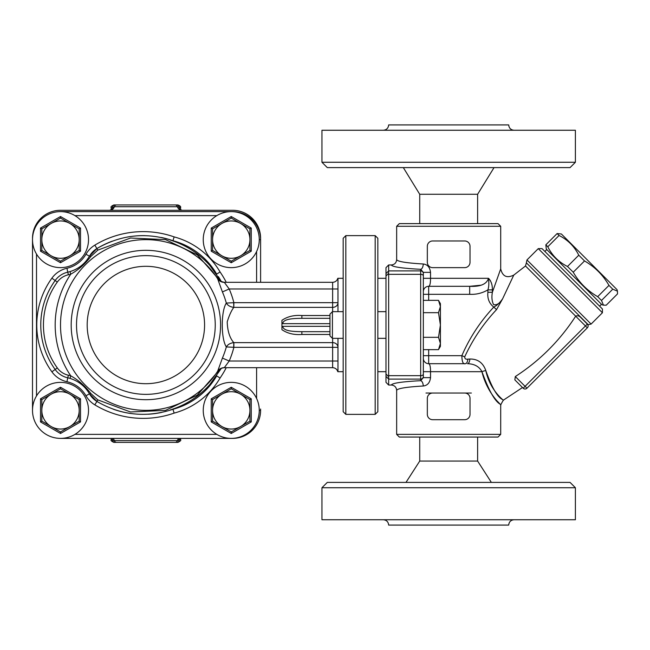 <?xml version="1.0" encoding="UTF-8"?>
<svg xmlns="http://www.w3.org/2000/svg" width="650" height="650" viewBox="0 0 650 650"><rect width="100%" height="100%" fill="white"/><g stroke="black" fill="none" stroke-linecap="round" stroke-linejoin="round"><path stroke-width="0.97" d="M145.884 394.363A69.363 69.363 0 0 0 205.952 290.322A69.363 69.363 0 0 0 85.808 290.322A69.363 69.363 0 0 0 145.884 394.363A69.363 69.363 0 0 0 205.952 290.322A69.363 69.363 0 0 0 85.808 290.322A69.363 69.363 0 0 0 145.884 394.363A69.363 69.363 0 0 0 205.952 290.322A69.363 69.363 0 0 0 85.808 290.322A69.363 69.363 0 0 0 145.884 394.363M32.5 239.631L32.5 410.369M232.586 211.648L232.586 211.616A28.015 28.015 0 0 1 260.601 239.631L260.601 282.311L260.601 239.631A28.015 28.015 0 0 0 232.586 211.616L60.515 211.616M60.515 438.384L232.586 438.384A28.015 28.015 0 0 0 260.601 410.369L260.601 409.037M216.214 376.553A89.375 89.375 0 0 1 209.625 384.8C198.746 396.76 185.616 405.137 170.227 409.947L172.957 409.281L174.135 413.108A76.034 76.034 0 0 0 220.066 378.032A93.373 93.373 0 0 0 226.257 367.689M216.686 375.887A72.028 72.028 0 0 1 170.227 409.947M172.957 240.719L174.135 236.893A93.373 93.373 0 0 0 94.835 245.139A25.342 25.342 0 0 0 85.979 254.215L89.448 256.206A21.344 21.344 0 0 1 96.907 248.56L89.448 256.206A21.344 21.344 0 0 1 96.907 248.56C121.095 234.577 146.445 231.969 172.957 240.719A89.375 89.375 0 0 0 161.354 237.486A89.375 89.375 0 0 1 172.957 240.719L170.227 240.053A72.028 72.028 0 0 1 216.669 274.089M170.227 240.053C185.624 244.863 198.754 253.248 209.625 265.2L221.439 281.783A89.375 89.375 0 0 0 218.376 276.648A89.375 89.375 0 0 1 221.447 281.791M85.979 254.215A29.347 29.347 0 0 1 66.918 268.271L67.795 272.171A33.345 33.345 0 0 0 72.873 270.603A33.345 33.345 0 0 1 70.005 271.594L70.769 274.154C78.341 269.994 85.053 264.087 90.886 256.433A2.665 0.593 29.8 0 0 89.448 256.206C84.947 263.827 78.463 268.962 70.005 271.594A33.345 33.345 0 0 1 67.795 272.171A21.344 21.344 0 0 0 55.144 280.516A76.034 76.034 0 0 0 55.144 369.484A21.344 21.344 0 0 0 67.795 377.829A33.345 33.345 0 0 1 70.005 378.406C78.463 381.038 84.939 386.173 89.448 393.794L96.907 401.44C121.038 415.407 146.388 418.023 172.957 409.281L171.47 409.784M220.594 368.591L197.291 395.143L165.547 410.377L130.504 411.97L97.825 399.888L90.886 393.567C85.053 385.921 78.341 380.014 70.769 375.846L70.005 378.406A33.345 33.345 0 0 0 67.795 377.829A21.344 21.344 0 0 1 55.144 369.484A76.034 76.034 0 0 1 55.144 280.516L57.306 282.076A18.671 18.671 0 0 1 68.372 274.779A36.018 36.018 0 0 0 70.769 274.154A90.707 90.707 0 0 0 70.769 375.846A36.018 36.018 0 0 0 68.372 375.221A18.671 18.671 0 0 1 57.306 367.924A73.369 73.369 0 0 1 57.306 282.076M90.886 393.567A2.665 0.593 150.2 0 1 89.448 393.794A33.345 33.345 0 0 0 85.759 388.578A33.345 33.345 0 0 1 89.448 393.794L85.979 395.785A25.342 25.342 0 0 0 94.835 404.861A93.373 93.373 0 0 0 174.135 413.108M90.886 256.433L97.825 250.112L130.569 238.022L165.571 239.631L197.291 254.857L220.578 281.393M209.625 384.8L221.455 368.209M176.686 408.176L177.929 407.761M97.825 399.888L96.907 401.44A21.344 21.344 0 0 1 89.448 393.794A21.344 21.344 0 0 0 96.907 401.44L94.835 404.861M161.314 412.523L154.993 413.595A89.375 89.375 0 0 1 154.399 413.668L154.724 413.627M130.902 413.522A89.375 89.375 0 0 1 122.346 411.905M121.493 411.694A89.375 89.375 0 0 1 120.941 411.556M125.946 412.685L120.746 411.499A89.375 89.375 0 0 1 113.782 409.386L114.904 409.768M216.686 375.879L220.066 378.032M216.686 274.121L220.066 271.968A76.034 76.034 0 0 0 174.135 236.893M74.035 270.108A33.345 33.345 0 0 0 79.487 267.053A33.345 33.345 0 0 1 74.035 270.108M84.898 262.381A33.345 33.345 0 0 0 85.946 261.194A33.345 33.345 0 0 1 84.898 262.381M94.835 245.139L96.907 248.56A89.375 89.375 0 0 1 112.328 241.134A89.375 89.375 0 0 0 96.907 248.56L97.825 250.112M126.969 237.12A89.375 89.375 0 0 1 144.796 235.641A89.375 89.375 0 0 0 126.969 237.12M329.964 331.671L301.876 331.671C294.596 331.589 282.904 331.346 282.815 326.332L281.938 327.234L281.938 320.312L281.938 322.766L282.815 323.668C282.904 318.646 294.588 318.402 301.876 318.329L329.964 318.329L301.876 318.329L301.876 315.526C294.076 314.941 287.438 316.542 281.938 320.312M281.938 327.234L281.938 329.688C287.438 333.45 294.084 335.051 301.876 334.474L329.964 334.474M332.629 338.341L332.629 367.689L224.299 367.689L229.206 361.018A90.772 90.772 0 0 0 233.87 347.319L337.967 347.319A5.338 4.696 180 0 0 332.629 342.623L233.797 342.623C229.726 338.033 227.524 331.11 227.207 321.848C229.214 315.404 231.408 310.578 233.797 307.377L233.87 302.681L226.322 303.087C220.894 311.204 220.911 338.788 226.322 346.913L233.87 347.319L233.87 342.623M233.87 307.377L332.629 307.377A5.338 4.696 0 0 0 337.967 302.681L233.87 302.681A90.772 90.772 0 0 0 229.206 288.982L224.299 282.311L332.629 282.311L332.629 288.982L229.206 288.982L222.406 291.923A83.371 83.371 0 0 1 226.322 303.087C227.736 305.476 230.23 306.906 233.797 307.377L233.675 302.713M337.967 278.736L337.967 311.659M332.629 311.659L332.629 288.982L337.967 288.982M301.876 331.671L301.876 334.474M224.347 282.352A8.003 7.946 -32.8 0 1 217.62 278.728L222.406 291.923M217.62 278.728A85.369 85.369 0 0 0 89.944 260.512A85.369 85.369 0 0 0 89.944 389.488A85.369 85.369 0 0 0 217.62 371.272L217.701 371.15M337.967 361.018L229.206 361.018L222.406 358.077L217.661 371.215M233.675 347.287L233.797 342.623C230.23 343.094 227.736 344.524 226.322 346.913A83.371 83.371 0 0 1 222.406 358.077M224.347 367.648A8.003 7.946 32.8 0 0 217.62 371.272C218.847 369.265 221.073 368.071 224.299 367.681M337.967 371.264L337.967 338.341M154.993 413.595L159.664 412.848M113.1 409.142L115.716 410.036M154.399 413.668L154.399 413.668A89.375 89.375 0 0 1 148.379 414.221M260.601 238.298A28.015 28.015 0 0 0 232.586 210.283L60.515 210.283A28.015 28.015 0 0 0 32.5 238.298M179.384 209.463L179.205 208.837L181.943 210.283A5.338 4.81 90 0 1 177.409 206.724L180.562 207.618C181.058 206.708 180.164 205.814 177.897 204.945L113.872 204.945L177.897 204.945M179.587 209.332L179.278 207.618A2.665 2.567 90 0 0 176.702 204.945M112.385 209.463L112.564 208.837L109.817 210.283A5.338 4.81 90 0 0 114.351 206.724L177.409 206.724A2.665 2.405 -90 0 0 175.143 204.945M112.994 438.384A5.338 4.81 -90 0 1 114.351 440.602L111.199 439.717L111.199 438.384M112.231 438.384L112.491 439.717A2.665 2.567 -90 0 0 115.058 442.382L177.897 442.382C180.416 441.147 181.301 440.261 180.562 439.717L179.278 439.717L179.53 438.384M178.766 438.384A5.338 4.81 -90 0 0 177.409 440.602L114.351 440.602A2.665 2.405 90 0 0 116.618 442.382L176.702 442.382A2.665 2.567 90 0 0 179.278 439.717L177.409 440.602A2.665 2.405 -90 0 1 175.143 442.382M111.199 439.717C110.524 440.367 111.41 441.253 113.872 442.382L115.058 442.382M111.199 209.991L111.199 207.618L112.491 207.618L112.174 209.332M115.058 204.945A2.665 2.567 -90 0 0 112.491 207.618L114.351 206.724A2.665 2.405 90 0 1 116.618 204.945M36.506 395.939A28.015 28.015 0 0 0 53.024 437.361A28.015 28.015 0 0 0 88.522 410.369A28.015 28.015 0 0 0 36.506 395.939L36.506 254.061A28.015 28.015 0 0 0 88.522 239.631A28.015 28.015 0 0 0 53.024 212.639A28.015 28.015 0 0 0 36.506 254.061M79.186 410.369A18.671 18.671 0 0 0 51.171 394.201A18.671 18.671 0 0 0 51.171 426.546A18.671 18.671 0 0 0 79.186 410.369L79.186 421.151L60.515 431.933L41.836 421.151L41.836 399.588L60.515 388.806L79.186 399.588L79.186 410.369M41.836 399.588L40.503 398.816L40.503 421.923L60.515 433.477L80.519 421.923L80.519 398.816L79.186 399.588M41.836 421.151L40.503 421.923M60.515 431.933L60.515 433.477M79.186 421.151L80.519 421.923M60.515 388.806L60.515 387.27L40.503 398.816M216.824 434.379A28.015 28.015 0 0 0 259.261 410.369A28.015 28.015 0 0 0 217.457 385.986A28.015 28.015 0 0 0 216.824 434.379L74.937 434.379M249.925 410.369A18.671 18.671 0 0 0 221.918 394.201A18.671 18.671 0 0 0 221.918 426.546A18.671 18.671 0 0 0 249.925 410.369L249.925 421.151L231.254 431.933L212.574 421.151L212.574 399.588L231.254 388.806L249.925 399.588L249.925 410.369M212.574 399.588L211.242 398.816L211.242 421.923L231.254 433.477L251.257 421.923L251.257 398.816L249.925 399.588M212.574 421.151L211.242 421.923M231.254 431.933L231.254 433.477M249.925 421.151L251.257 421.923M231.254 388.806L231.254 387.27L211.242 398.816M216.824 215.621A28.015 28.015 0 0 0 217.457 264.014A28.015 28.015 0 0 0 259.261 239.631A28.015 28.015 0 0 0 216.824 215.621L74.937 215.621M249.925 239.631A18.671 18.671 0 0 0 221.918 223.454A18.671 18.671 0 0 0 221.918 255.799A18.671 18.671 0 0 0 249.925 239.631L249.925 250.412L231.254 261.194L212.574 250.412L212.574 228.849L231.254 218.067L249.925 228.849L249.925 239.631M212.574 228.849L211.242 228.077L211.242 251.184L231.254 262.73L251.257 251.184L251.257 228.077L249.925 228.849M212.574 250.412L211.242 251.184M231.254 261.194L231.254 262.73M249.925 250.412L251.257 251.184M231.254 218.067L231.254 216.523L211.242 228.077M79.186 239.631A18.671 18.671 0 0 0 51.171 223.454A18.671 18.671 0 0 0 51.171 255.799A18.671 18.671 0 0 0 79.186 239.631L79.186 250.412L60.515 261.194L41.836 250.412L41.836 228.849L60.515 218.067L79.186 228.849L79.186 239.631M41.836 228.849L40.503 228.077L40.503 251.184L60.515 262.73L80.519 251.184L80.519 228.077L79.186 228.849M41.836 250.412L40.503 251.184M60.515 261.194L60.515 262.73M79.186 250.412L80.519 251.184M60.515 218.067L60.515 216.523L40.503 228.077M578.776 255.198C574.405 246.439 567.832 239.866 559.065 235.487L557.123 233.545L561.389 234L617.045 289.656L617.443 291.159L612.763 289.185L608.969 285.391C603.013 275.048 594.864 266.898 584.521 260.942L578.776 255.198L567.499 266.484L573.235 272.22C579.199 282.563 587.348 290.713 597.691 296.668L601.486 300.463L603.46 305.151L606.222 305.199L617.5 293.922L617.443 291.159M559.065 235.487L547.788 246.773C552.167 255.531 558.732 262.104 567.499 266.484M557.123 233.545L545.846 244.822L547.788 246.773M603.46 305.151L601.949 304.744L546.301 249.096L545.846 244.822M612.763 289.185L601.486 300.463M608.969 285.391L597.691 296.668M584.521 260.942L573.235 272.22M544.887 251.453L546.772 249.568M438.498 300.357L440.407 303.656L440.407 346.344L438.498 349.643L440.407 343.484L438.498 337.326L440.407 325L438.498 312.674L440.407 306.516L438.498 300.357L423.337 300.357L423.337 310.424L423.337 275.852L423.337 300.357M423.337 273.561L423.337 272.358L430.527 272.358C429.902 267.272 427.489 264.493 423.272 263.998A5.338 2.6 92.8 0 1 420.664 269.311L420.664 270.904L388.651 270.904L388.651 264.973L391.324 264.973C392.267 266.882 402.049 268.32 420.664 269.311L423.337 272.358L423.337 278.314L423.337 273.561A2.665 2.657 180 0 0 420.664 270.904L420.664 379.096A2.665 2.657 180 0 0 423.337 376.439L423.337 310.424M423.337 312.674L438.498 312.674M423.337 337.326L438.498 337.326M469.836 359.019A5.338 2.356 -90 0 1 467.496 363.683C474.443 363.894 479.261 366.559 481.942 371.686A5.338 1.016 -13.5 0 1 485.794 370.541C490.441 392.86 507.528 403.057 502.629 399.628C497.372 397.093 491.757 387.4 485.794 370.541C483.048 362.741 477.726 358.906 469.836 359.019L467.837 359.141C465.766 359.499 464.734 358.735 464.726 356.842L461.849 355.68C461.955 361.766 463.117 364.431 465.343 363.683L428.667 363.683A5.338 5.338 0 0 1 423.337 358.345L423.337 349.643L438.498 349.643M329.964 314.113L329.964 335.887L332.418 338.341L332.418 311.659L329.964 314.113M343.168 311.659L332.418 311.659M385.986 311.659L377.845 311.659M375.18 235.625L375.18 414.375L345.832 414.375L345.832 235.625L375.18 235.625L377.845 238.298L377.845 411.702L375.18 414.375M345.832 235.625L343.168 238.298L343.168 411.702L345.832 414.375M388.651 264.973L385.986 267.654L385.986 382.346L388.651 385.027L388.651 379.096L420.664 379.096L420.664 380.689A5.338 2.6 -92.8 0 1 423.272 386.002C427.473 385.523 429.894 382.736 430.527 377.642L430.527 371.686C430.511 366.657 429.894 363.992 428.667 363.683L428.667 349.643M423.337 374.148A2.665 1.511 180 0 1 420.664 375.668L388.651 375.668L388.651 379.096M388.651 375.668L388.651 274.332L420.664 274.332A2.665 1.511 180 0 1 423.337 275.852M385.986 275.982L388.578 273.439L388.651 274.332M388.578 376.561L385.986 374.018M388.651 270.904L388.578 273.439M428.667 300.357L428.667 286.317C429.886 286.016 430.511 283.351 430.527 278.314L423.337 278.314L423.337 291.655A5.338 5.338 0 0 1 428.667 286.317L469.682 286.317L480.846 285.228M489.093 278.85L488.459 278.314C489.109 283.075 488.914 286.934 487.89 289.884L492.367 289.884C492.489 284.928 491.189 281.068 488.459 278.314C486.712 284.156 480.456 286.829 469.682 286.317L469.682 294.32C476.231 294.645 482.292 293.158 487.89 289.876M591.102 324.082L588.209 324.667L526.378 262.836L526.963 259.943L538.281 248.625L602.42 312.764L591.102 324.082L526.963 259.943M464.726 356.842C472.696 339.503 483.299 323.757 496.543 309.619L502.596 298.846L513.776 275.088L525.492 265.988L575.681 316.176C577.371 315.421 578.988 315.786 580.515 317.265L587.332 324.082L580.515 317.265M515.304 376.561C539.744 360.75 559.861 340.632 575.673 316.192L587.332 327.852A2.665 2.665 0 0 0 587.332 324.082L525.078 386.336L515.296 376.561L514.857 379.884L523.193 388.221L514.857 379.884M523.193 388.221A2.665 2.665 0 0 0 526.963 388.221L525.078 386.336L523.193 388.221A2.665 2.665 0 0 0 526.963 388.221A2.665 2.665 0 0 1 523.193 388.221A2.665 2.665 0 0 0 526.963 388.221L587.332 327.852A2.665 2.665 0 0 0 587.332 324.082A2.665 2.665 0 0 1 587.332 327.852A2.665 2.665 0 0 0 587.681 324.512L588.209 324.667M602.42 312.764L602.42 308.986L542.059 248.625L538.281 248.625M464.685 419.705L432.673 419.705A5.338 5.338 0 0 1 427.334 414.375L427.334 398.369A5.338 5.338 0 0 1 432.673 393.031L464.685 393.031A5.338 5.338 0 0 1 470.023 398.369L470.023 414.375A5.338 5.338 0 0 1 464.685 419.705M464.685 267.646L432.673 267.646A5.338 5.338 0 0 1 427.334 262.308L427.334 246.301A5.338 5.338 0 0 1 432.673 240.963L464.685 240.963A5.338 5.338 0 0 1 470.023 246.301L470.023 262.308A5.338 5.338 0 0 1 464.685 267.646M487.89 289.884L487.89 292.297L492.367 292.297L500.679 268.954L492.367 292.297C491.506 297.148 491.904 301.251 493.569 304.59C496.649 305.435 499.655 303.517 502.596 298.846L496.543 309.619L493.781 307.084C480.285 321.49 469.641 337.683 461.849 355.68L423.337 355.68M492.529 291.801L492.343 292.492M490.198 280.288L491.254 282.588M502.596 298.846C499.769 302.835 496.827 305.581 493.781 307.084C489.239 303.477 487.273 298.545 487.89 292.297M465.343 363.683A5.338 2.519 90 0 0 467.837 359.141M481.942 371.686C488.711 390.244 494.739 401.05 500.037 404.105C505.034 408.127 487.703 396.029 481.942 371.686L423.337 371.686L423.337 377.642L420.664 380.689C402.049 381.68 392.267 383.118 391.324 385.027C394.558 385.344 396.338 387.132 396.654 390.382C397.377 388.464 406.242 387.002 423.272 386.002M522.494 387.522L503.279 400.229L500.695 404.796L497.794 401.684M396.654 434.379L399.327 437.052L498.03 437.052L500.703 434.379L396.654 434.379L396.654 390.382M399.872 388.643L402.244 388.123M396.654 226.289L500.703 226.289L498.03 223.624L399.327 223.624L396.654 226.289L396.654 259.618C396.338 262.868 394.558 264.656 391.324 264.973M423.272 263.998C406.242 262.998 397.377 261.536 396.654 259.618M388.651 385.027L391.324 385.027M423.337 377.642L430.527 377.642M514.036 519.748C510.794 520.065 509.023 521.844 508.706 525.086L388.651 525.086C388.334 521.844 386.555 520.065 383.313 519.748M419.729 437.052L419.729 461.061L477.62 461.061L491.359 482.398M321.953 519.748L575.396 519.748L575.396 487.736L321.953 487.736L321.953 519.748M575.396 487.736L570.066 482.398L327.291 482.398L321.953 487.736M419.729 461.061L405.99 482.398M383.313 130.252C386.555 129.935 388.334 128.156 388.651 124.914L508.706 124.914C509.023 128.156 510.794 129.935 514.036 130.252M477.62 223.624L477.62 194.277L419.729 194.277L403.325 167.602M575.396 130.252L321.953 130.252L321.953 162.264L575.396 162.264L575.396 130.252M321.953 162.264L327.291 167.602L570.066 167.602L575.396 162.264M477.62 194.277L494.032 167.602M426.002 393.031L432.673 393.031M464.685 393.031L471.356 393.031M145.884 383.695A58.695 58.695 0 0 0 196.714 295.652A58.695 58.695 0 0 0 95.054 295.652A58.695 58.695 0 0 0 145.884 383.695M145.884 399.701A74.701 74.701 0 0 0 217.953 305.362A74.701 74.701 0 0 0 71.476 331.614A74.701 74.701 0 0 0 145.884 399.701M232.586 438.352L232.586 438.384A28.015 28.015 0 0 0 260.601 410.369L259.261 410.369M260.601 239.631L259.261 239.631M68.372 274.779L67.795 272.171A21.344 21.344 0 0 0 55.144 280.516L51.894 278.176A80.031 80.031 0 0 0 51.894 371.824A25.342 25.342 0 0 0 66.918 381.729A29.347 29.347 0 0 1 85.979 395.785M57.306 367.924L51.894 371.824M68.372 375.221L66.918 381.729M66.918 268.271A25.342 25.342 0 0 0 51.894 278.176M226.257 282.311A93.373 93.373 0 0 0 220.066 271.968M282.815 323.668L329.964 323.668M329.964 326.332L282.815 326.332M329.964 315.526L301.876 315.526M256.596 251.558L256.596 282.311M256.596 367.689L256.596 398.442M80.519 398.816L60.515 387.27M251.257 398.816L231.254 387.27M251.257 228.077L231.254 216.523M80.519 228.077L60.515 216.523M385.986 376.456L388.578 378.934M388.578 271.066L385.986 273.544M488.459 278.314L430.527 278.314L430.527 272.358M423.337 294.32L469.682 294.32M587.332 324.082A2.665 2.665 0 0 1 587.681 324.512M492.367 292.297L492.367 289.884M385.986 278.314L377.845 278.314M385.986 371.686L377.845 371.686M332.629 282.311C335.262 282.157 336.976 280.816 337.797 278.314L343.168 278.314M224.299 282.311C220.244 281.393 218.01 280.183 217.596 278.679M332.629 367.689C335.262 367.843 336.976 369.184 337.797 371.686L343.168 371.686M180.562 439.717L180.562 438.384M180.562 209.991L180.562 207.618M111.199 207.618C110.484 207.001 111.369 206.115 113.872 204.945M599.592 306.158L601.477 304.273M343.168 338.341L332.418 338.341M385.986 338.341L377.845 338.341M525.492 265.988L526.378 262.836M513.776 275.088C506.846 278.452 502.491 276.388 500.703 268.897L500.703 226.289M500.703 404.796L500.703 434.379M477.62 437.052L477.62 461.061M419.729 223.624L419.729 194.277"/></g></svg>

